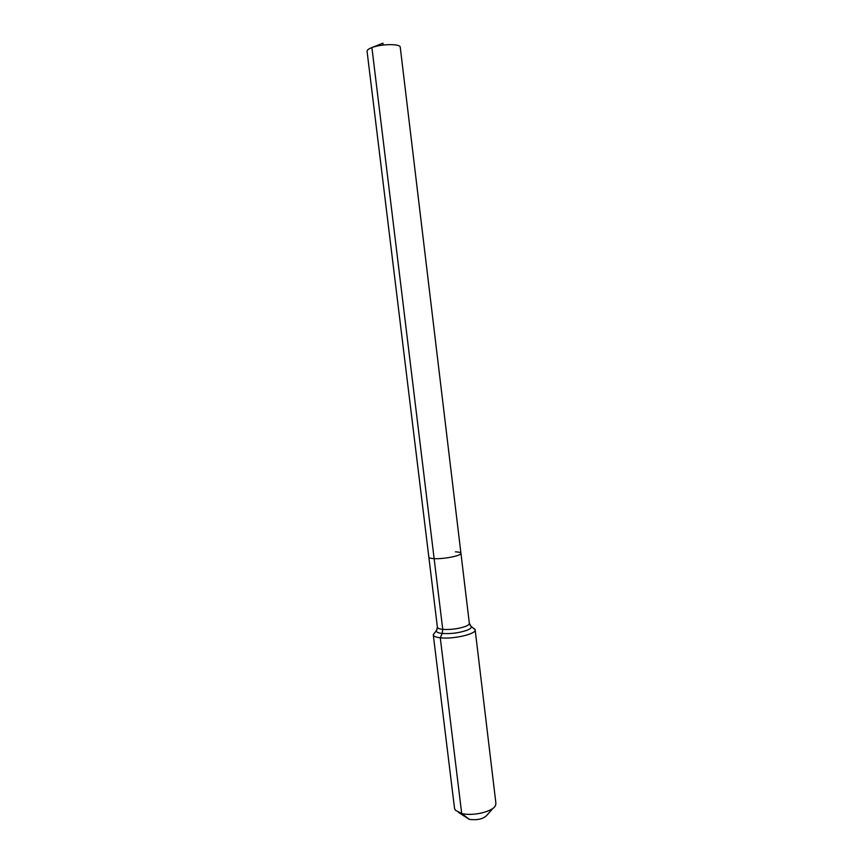 <?xml version="1.0" encoding="UTF-8"?>
<svg xmlns="http://www.w3.org/2000/svg" width="863" height="863" viewBox="0 0 863 863"><rect width="100%" height="100%" fill="white"/><g stroke="black" fill="none" stroke-linecap="round" stroke-linejoin="round"><path stroke-width="1.29" d="M437.056 629.623L436.333 630.734L437.401 627.228L367.066 51.284C367.002 50.065 368.609 48.835 371.899 47.573C381.36 43.808 400.551 43.646 400.259 47.26L460.939 553.302C460.745 552.482 458.9 551.986 455.427 551.835M434.801 632.633L433.291 634.888C433.56 636.322 435.891 637.293 440.27 637.8L442.169 633.464L442.751 629.375L434.132 558.652C430.788 558.48 429.03 557.994 428.857 557.185C429.03 557.994 430.788 558.48 434.132 558.652C443.787 559.246 461.91 555.599 460.939 553.302C461.91 555.599 443.787 559.246 434.132 558.652L371.899 47.573L382.924 43.15L383.15 45.038M458.533 812.45L469.332 819.375C477.541 820.4 483.431 818.976 487.023 815.104L493 808.275M433.291 634.888L454.542 808.383L455.362 810.217L461.705 813.475C472.902 816.495 493.334 811.533 495.556 805.352L495.912 803.377L475.157 629.828L473.161 627.994M469.332 819.375L461.705 813.475L440.27 637.8C452.956 639.429 476.581 633.971 475.157 629.828M437.401 627.228C437.606 628.296 439.386 629.008 442.751 629.375C450.766 629.85 458.35 628.868 465.502 626.409C468.124 625.351 469.407 624.337 469.343 623.356L460.939 553.302M433.312 634.488L436.333 630.734C436.182 632.094 438.134 633 442.169 633.464C450.961 634.003 459.278 632.924 467.12 630.206C470.292 628.9 471.662 627.671 471.22 626.516L470.249 625.599M469.343 623.356L471.22 626.516L475.049 629.429"/></g></svg>
